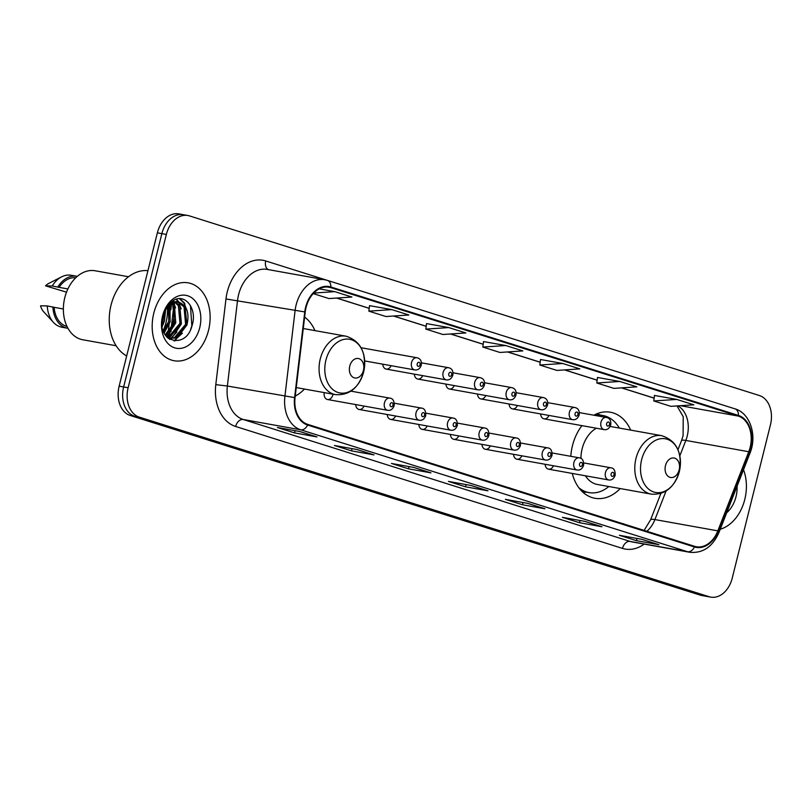 <?xml version="1.0" encoding="UTF-8"?>
<svg xmlns="http://www.w3.org/2000/svg" width="811" height="811" viewBox="0 0 811 811"><rect width="100%" height="100%" fill="white"/><g stroke="black" fill="none" stroke-linecap="round" stroke-linejoin="round"><path stroke-width="1.22" d="M581.933 425.633A43.703 31.548 100.2 0 0 572.454 445.736A43.703 31.548 100.2 0 0 570.792 456.309M572.262 473.431A43.703 31.548 100.2 0 0 594.939 498.278A43.703 31.548 100.2 0 0 620.202 488.567M295.255 396.062A43.703 31.548 100.2 0 0 304.48 389.057M324.228 392.595A6.184 4.46 100.2 0 0 327.522 399.519A6.184 4.46 100.2 0 0 332.895 394.775M355.674 404.567A6.184 4.46 100.2 0 0 359.101 409.464A6.184 4.46 100.2 0 0 364.007 406.058M387.252 414.522A6.184 4.46 100.2 0 0 390.669 419.419A6.184 4.46 100.2 0 0 395.586 416.013M418.821 424.467A6.184 4.46 100.2 0 0 422.247 429.374A6.184 4.46 100.2 0 0 427.154 425.968M450.399 434.422A6.184 4.46 100.2 0 0 453.815 439.319A6.184 4.46 100.2 0 0 458.732 435.912M481.967 444.367A6.184 4.46 100.2 0 0 485.383 449.274A6.184 4.46 100.2 0 0 490.3 445.868M513.535 454.322A6.184 4.46 100.2 0 0 516.962 459.219A6.184 4.46 100.2 0 0 521.868 455.812M545.114 464.277A6.184 4.46 100.2 0 0 548.53 469.174A6.184 4.46 100.2 0 0 553.447 465.767M540.633 413.945A6.184 4.46 100.2 0 0 544.059 418.841A6.184 4.46 100.2 0 0 548.966 415.435M509.065 403.99A6.184 4.46 100.2 0 0 512.481 408.896A6.184 4.46 100.2 0 0 517.398 405.48M414.34 374.135A6.184 4.46 100.2 0 0 417.766 379.041A6.184 4.46 100.2 0 0 422.673 375.635M382.772 364.19A6.184 4.46 100.2 0 0 386.198 369.086A6.184 4.46 100.2 0 0 391.105 365.68M445.918 384.09A6.184 4.46 100.2 0 0 449.335 388.986A6.184 4.46 100.2 0 0 454.251 385.58M477.486 394.034A6.184 4.46 100.2 0 0 480.913 398.941A6.184 4.46 100.2 0 0 485.819 395.535M630.684 430.124A43.703 31.548 100.2 0 0 610.379 412.231A43.703 31.548 100.2 0 0 593.834 415.202M314.962 330.614A43.703 31.548 100.2 0 0 304.632 317.091M167.563 337.69A44.534 32.146 100.2 0 1 167.542 337.731L170.117 337.021L181.4 323.589L179.789 306.092L175.886 302.361M167.593 337.133L167.948 334.142M168.13 332.601L169.094 324.471M170.837 309.873L171.547 303.831M171.729 302.341L171.831 301.489M184.928 215.077A24.735 17.852 100.2 0 0 183.327 214.682L178.836 213.881A24.735 17.852 100.2 0 0 157.364 232.838L119.146 386.158A24.735 17.852 100.2 0 0 130.267 415.496L700.167 595.112A24.735 17.852 100.2 0 0 701.768 595.507L706.269 596.318A24.735 17.852 100.2 0 1 704.658 595.923A24.735 17.852 100.2 0 0 706.269 596.318L710.76 597.119A24.735 17.852 100.2 0 0 732.221 578.162L770.45 424.842A24.735 17.852 100.2 0 0 759.329 395.504L189.429 215.888A24.735 17.852 100.2 0 0 187.817 215.493A24.735 17.852 100.2 0 0 166.356 234.45L128.128 387.77A24.735 17.852 100.2 0 0 139.259 417.107L709.159 596.724A24.735 17.852 100.2 0 0 710.76 597.119M128.128 387.77L123.637 386.959A24.735 17.852 100.2 0 0 134.758 416.307L704.658 595.923L134.758 416.307A24.735 17.852 100.2 0 1 123.637 386.959L161.865 233.649L123.637 386.959L119.146 386.158M183.327 214.682A24.735 17.852 100.2 0 0 161.865 233.649A24.735 17.852 100.2 0 1 183.327 214.682L187.817 215.493M153.796 313.178A39.587 28.567 100.2 0 0 174.162 360.753A39.587 28.567 100.2 0 0 208.508 330.422A39.587 28.567 100.2 0 0 188.142 282.836A39.587 28.567 100.2 0 0 153.796 313.178A39.587 28.567 100.2 0 0 174.162 360.753A39.587 28.567 100.2 0 0 208.508 330.422A39.587 28.567 100.2 0 0 188.142 282.836A39.587 28.567 100.2 0 0 153.796 313.178M720.259 529.218A39.587 28.567 100.2 0 0 744.782 499.434A39.587 28.567 100.2 0 0 743.505 469.731A39.587 28.567 100.2 0 1 744.782 499.434A39.587 28.567 100.2 0 1 720.259 529.218M306.071 307.42A26.388 19.048 -79.8 0 1 328.972 287.195A26.388 19.048 -79.8 0 1 330.675 287.611L738.274 416.073A26.388 19.048 -79.8 0 1 748.756 451.727L717.836 530.86A26.388 19.048 -79.8 0 1 696.325 546.746A26.388 19.048 -79.8 0 1 694.611 546.32L307.764 424.396A26.388 19.048 -79.8 0 1 295.062 397.623L305.24 311.941A26.388 19.048 -79.8 0 1 306.071 307.42M305.615 307.278A27.047 19.525 100.2 0 0 304.764 311.911L294.586 397.593A27.047 19.525 100.2 0 0 307.602 425.035L694.449 546.959A27.047 19.525 100.2 0 0 718.262 531.114L749.171 451.98A27.047 19.525 100.2 0 0 738.436 415.435L330.837 286.972A27.047 19.525 100.2 0 0 305.615 307.278M676.729 399.417L653.798 400.958L670.9 406.341L693.821 404.811L676.729 399.417L654.477 395.454M597.484 377.46L619.736 381.454L596.815 382.995L597.484 377.46M540.501 359.506L562.743 363.49L539.822 365.031L540.501 359.506M391.774 309.609L368.853 311.15L385.945 316.533L408.876 314.992L391.774 309.609L369.522 305.646M426.515 323.579L448.767 327.573L425.846 329.104L426.515 323.579M505.76 345.537L482.829 347.067L499.931 352.461L522.852 350.92L505.76 345.537L483.508 341.573M601.955 526.745L579.48 522.71L562.388 517.327L584.853 521.361L601.955 526.745A6.6 4.552 -72.5 0 1 601.559 526.653L584.66 521.321M658.948 544.708L636.473 540.673L619.371 535.29L641.846 539.315L658.948 544.708A6.6 4.552 -72.5 0 1 658.552 544.607L641.643 539.285M430.986 472.864L408.511 468.829L391.419 463.436L413.884 467.471L430.986 472.864A6.6 4.552 -72.5 0 1 430.59 472.762L413.691 467.44M373.993 454.9L351.518 450.865L334.426 445.482L356.901 449.507L373.993 454.9A6.6 4.552 -72.5 0 1 373.607 454.799L356.698 449.476M317 436.936L294.535 432.902L277.433 427.519L299.908 431.553L317 436.936A6.6 4.552 -72.5 0 1 316.614 436.845L299.705 431.513M544.962 508.781L522.487 504.756L505.395 499.363L527.87 503.398L544.962 508.781A6.6 4.552 -72.5 0 1 544.576 508.69L527.667 503.357M487.969 490.817L465.504 486.793L448.402 481.399L470.877 485.434L487.969 490.817A6.6 4.552 -72.5 0 1 487.583 490.726L470.674 485.394M596.815 382.995L613.907 388.378L636.838 386.847L619.736 381.454M425.846 329.104L442.938 334.497L465.869 332.956L448.767 327.573M313.198 293.602L328.962 298.57L351.883 297.039L334.791 291.646L319.22 288.858M539.822 365.031L556.914 370.424L579.845 368.883L562.743 363.49M465.504 486.793L466.051 484.572M522.487 504.756L523.044 502.526M294.535 432.902L295.082 430.682M351.518 450.865L352.075 448.645M408.511 468.829L409.068 466.609M636.473 540.673L637.02 538.453M579.48 522.71L580.037 520.49M482.829 347.067L483.508 341.543M368.853 311.15L369.532 305.615M334.791 291.646L313.705 293.065M653.798 400.958L654.477 395.423M470.481 475.682L452.183 469.914M453.379 470.289L452.244 469.772M413.488 457.718L395.19 451.95M396.386 452.325L395.251 451.808M356.495 439.755L338.207 433.986M339.404 434.372L338.258 433.844M527.464 493.635L509.176 487.877M510.372 488.252L509.227 487.725M584.457 511.599L566.159 505.841M567.355 506.216L566.22 505.689M641.45 529.563L623.152 523.794M624.348 524.18L623.213 523.653M165.414 310.035L164.542 320.568L162.068 326.184M164.217 312.276L163.133 320.315L161.886 323.65M169.317 305.392L170.158 321.572L163.65 332.094M168.404 306.223L168.759 321.318L163.193 330.939M172.713 303.243L174.172 305.088L175.774 322.585L165.596 335.551M171.891 303.638L172.763 304.835L174.375 322.332L165.099 334.821M175.105 302.483L178.379 305.838L179.991 323.336L168.718 336.768L167.066 337.275M180.032 302.736A18.643 13.452 100.2 0 0 178.826 302.442A18.643 13.452 100.2 0 0 162.656 316.726C155.793 341.695 185.881 350.474 192.004 325.738C197.742 308.869 184.959 292.71 173.189 300.577C168.901 303.273 165.687 307.481 163.558 313.188C167.928 303.273 173.412 299.786 180.032 302.736C187.128 306.193 189.45 313.472 187.017 324.593L175.734 338.035L168.252 338.349M178.136 302.341L184.006 306.852L185.607 324.349L174.335 337.781L168.82 338.501M171.233 301.956L171.962 302.533M170.695 302.402L171.253 302.929M172.064 301.317L174.264 301.682M172.591 301.347L173.838 301.793M171.314 328.881A44.534 32.146 100.2 0 0 172.601 324.441A44.534 32.146 100.2 0 0 174.406 308.251M174.253 305.22A44.534 32.146 100.2 0 0 174.01 302.756M173.848 301.57A44.534 32.146 100.2 0 0 173.655 300.313M147.937 270.661A44.534 32.146 100.2 0 0 111.056 305.048A44.534 32.146 100.2 0 0 126.668 355.968M128.493 276.744L95.201 270.773A35.045 25.293 100.2 0 0 64.799 297.637A35.045 25.293 100.2 0 0 82.823 339.768L116.125 345.739M163.112 330.716A35.045 25.293 100.2 0 0 166.042 322.373A35.045 25.293 100.2 0 0 167.36 307.349M162.575 315.935A26.885 19.403 100.2 0 0 174.659 347.838A26.885 19.403 100.2 0 0 199.739 327.654A26.885 19.403 100.2 0 0 187.645 295.762A26.885 19.403 100.2 0 0 162.575 315.935M63.359 308.981L54.134 307.328A24.735 17.852 100.2 0 0 66.999 326.427M54.134 307.328L47.271 305.929L40.55 305.798A16.494 11.901 100.2 0 0 43.743 311.84L53.435 322.383A26.388 19.048 100.2 0 0 61.879 327.208L67.506 328.222A26.388 19.048 100.2 0 0 67.962 328.293M47.271 305.929A26.388 19.048 100.2 0 0 53.435 322.383M52.887 306.933A26.388 19.048 100.2 0 0 67.506 328.222M75.727 277.778A24.735 17.852 100.2 0 0 59.112 287.368L67.891 288.939M167.897 337.052A44.534 32.146 100.2 0 0 170.026 332.398M77.278 276.358A26.388 19.048 100.2 0 0 76.822 276.267L71.206 275.264A26.388 19.048 100.2 0 0 61.606 276.855L48.853 283.374A16.494 11.901 100.2 0 0 45.528 285.837L66.512 292.173M61.606 276.855A26.388 19.048 100.2 0 0 52.249 285.969L59.112 287.368M45.528 285.837L52.249 285.969M76.822 276.267A26.388 19.048 100.2 0 0 57.865 286.972M190.433 305.483L191.852 325.88L190.676 329.236M179.434 298.701L184.016 303.152L186.834 309.934M182.434 333.159L174.041 340.884M175.997 299.31L178.177 301.814M178.623 302.483L181.218 308.92M176.808 332.145L170.624 338.562M170.33 338.765L169.55 339.251M173.777 302.838L175.602 307.916M171.192 331.141L166.377 336.524M169.529 305.22L169.986 306.903M179.91 298.701L184.726 303.273L186.935 324.998L174.831 340.955M176.413 299.178L179.018 302.148M179.434 302.797L181.319 323.995L171.638 338.471M171.131 338.816L170.006 339.525M173.057 300.658L173.655 301.52M174.324 302.665L175.703 322.991L166.731 336.93M169.56 303.466L169.763 303.973M170.057 304.804L170.087 321.977L164.106 333.088M165.626 309.68L164.461 320.974L162.149 326.742M169.702 311.373A23.093 16.666 100.2 0 0 167.482 311.485M363.44 370.394A9.894 7.147 100.2 0 0 358.989 358.665A9.894 7.147 100.2 0 0 349.764 366.085A9.894 7.147 100.2 0 0 354.214 377.825A9.894 7.147 100.2 0 0 363.44 370.394M679.162 469.904A9.894 7.147 100.2 0 0 674.711 458.164A9.894 7.147 100.2 0 0 665.486 465.595A9.894 7.147 100.2 0 0 669.937 477.334A9.894 7.147 100.2 0 0 679.162 469.904M596.349 428.218A29.683 21.431 100.2 0 0 582.146 448.787A29.683 21.431 100.2 0 0 580.929 458.438M619.31 428.076A39.171 28.273 100.2 0 0 602.837 415.485A39.171 28.273 100.2 0 0 595.467 415.496M602.837 415.485L600.586 415.09A39.171 28.273 100.2 0 0 594.362 414.928M580.858 490.189A39.171 28.273 100.2 0 0 586.748 492.196L588.999 492.601A39.171 28.273 100.2 0 0 608.828 486.519M578.831 487.715A39.171 28.273 100.2 0 0 588.999 492.601M585.441 475.793A29.683 21.431 100.2 0 0 597.413 484.471L651.274 494.132C664.99 495.065 674.346 487.553 679.334 471.576C682.517 452.609 676.658 440.647 661.756 435.689A29.683 21.431 100.2 0 0 635.996 458.448A29.683 21.431 100.2 0 0 651.274 494.132M726.686 512.775A26.885 19.403 100.2 0 0 736.013 496.677A26.885 19.403 100.2 0 0 737.077 486.184M130.267 415.496L139.259 417.107M157.364 232.838L166.356 234.45M700.167 595.112L709.159 596.724M748.756 451.727L685.832 440.434A26.388 19.048 100.2 0 0 687.211 436.085A26.388 19.048 100.2 0 0 677.895 405.875M679.831 455.812L685.832 440.434A14.841 2.707 -158.7 0 0 681.483 440.718L683.075 435.73L683.237 416.722L677.003 405.936M330.675 287.611L327.218 286.993M644.198 544.09A41.229 29.764 -79.8 0 1 622.483 548.398L235.636 426.474A41.229 29.764 -79.8 0 1 215.797 384.637L225.975 298.965A41.229 29.764 -79.8 0 1 265.724 260.949L673.312 389.412A41.229 29.764 -79.8 0 1 673.698 389.533M235.636 426.474A8.242 5.687 -72.5 0 1 243.249 419.5L300.78 429.82A32.987 23.813 -79.8 0 1 284.904 396.346L295.082 310.674A32.987 23.813 -79.8 0 1 296.116 305.017A32.987 23.813 -79.8 0 1 324.745 279.734L267.214 269.414A32.987 23.813 100.2 0 0 238.586 294.697A32.987 23.813 100.2 0 0 237.552 300.354L227.374 386.026A32.987 23.813 100.2 0 0 243.249 419.5L630.096 541.424A32.987 23.813 100.2 0 0 632.235 541.951L689.766 552.271A32.987 23.813 -79.8 0 1 687.627 551.744L300.78 429.82A8.242 5.687 -72.5 0 0 307.602 425.035M304.764 311.911L225.975 298.965M694.449 546.959A8.242 5.687 107.5 0 1 687.627 551.744L630.096 541.424A8.242 5.687 -72.5 0 0 622.483 548.398M718.262 531.114A8.242 1.51 21.3 0 1 719.073 532.269L749.993 453.126C757.322 435.598 750.195 413.083 734.959 408.835L327.37 280.373A8.242 5.687 107.5 0 1 330.837 286.972M215.797 384.637L227.374 386.026L294.586 397.593M749.171 451.98A8.242 1.51 21.3 0 1 749.993 453.126M738.436 415.435A8.242 5.687 -72.5 0 0 734.959 408.835M326.884 280.261A8.242 5.687 107.5 0 1 327.37 280.373L324.745 279.734M265.724 260.949A8.242 5.687 -72.5 0 0 268.35 269.617M646.864 531.276A26.388 19.048 100.2 0 0 654.913 519.577L666.054 491.06M717.836 530.86L654.913 519.577A14.841 2.707 -158.7 0 0 650.564 519.861L660.874 493.473M738.274 416.073L680.449 405.703M654.153 398.11L621.642 387.861M597.16 380.146L564.659 369.897M540.167 362.182L507.666 351.944M483.184 344.219L450.673 333.98M426.191 326.265L393.69 316.016M369.198 308.302L336.697 298.053M363.612 372.056A27.27 19.687 100.2 0 0 351.345 339.708A27.27 19.687 100.2 0 0 325.91 360.175A27.27 19.687 100.2 0 0 338.177 392.524A27.27 19.687 100.2 0 0 363.612 372.056C366.795 353.099 360.936 341.137 346.033 336.19A29.683 21.431 100.2 0 0 320.274 358.938A29.683 21.431 100.2 0 0 335.551 394.633C349.267 395.555 358.624 388.043 363.612 372.067M679.334 471.566A27.27 19.687 100.2 0 0 667.068 439.217A27.27 19.687 100.2 0 0 641.633 459.685A27.27 19.687 100.2 0 0 653.899 492.034A27.27 19.687 100.2 0 0 679.334 471.566M600.404 415.05A39.536 28.537 100.2 0 0 596.409 413.965M582.44 491.801A39.536 28.537 100.2 0 0 586.576 492.165M364.676 360.936L414.735 369.917A6.184 4.46 -79.8 0 1 411.552 362.487A6.184 4.46 -79.8 0 1 416.915 357.742L361.108 347.737M417.209 363.886A2.058 1.49 100.2 0 0 418.141 366.329A2.058 1.49 100.2 0 0 420.057 364.788A2.058 1.49 100.2 0 0 419.135 362.345A2.058 1.49 100.2 0 0 417.209 363.886M386.198 369.086L446.303 379.872A6.184 4.46 -79.8 0 1 443.13 372.431A6.184 4.46 -79.8 0 1 448.493 367.697L421.416 362.841M448.787 373.841A2.058 1.49 100.2 0 0 449.71 376.284A2.058 1.49 100.2 0 0 451.636 374.733A2.058 1.49 100.2 0 0 450.703 372.29A2.058 1.49 100.2 0 0 448.787 373.841M417.766 379.041L477.882 389.817A6.184 4.46 -79.8 0 1 474.699 382.386A6.184 4.46 -79.8 0 1 480.061 377.642L452.994 372.786M480.355 383.785A2.058 1.49 100.2 0 0 481.288 386.239A2.058 1.49 100.2 0 0 483.204 384.688A2.058 1.49 100.2 0 0 482.281 382.245A2.058 1.49 100.2 0 0 480.355 383.785M449.335 388.986L509.45 399.772A6.184 4.46 -79.8 0 1 506.267 392.342A6.184 4.46 -79.8 0 1 511.64 387.597L484.562 382.741M511.934 393.74A2.058 1.49 100.2 0 0 512.856 396.184A2.058 1.49 100.2 0 0 514.782 394.643A2.058 1.49 100.2 0 0 513.85 392.189A2.058 1.49 100.2 0 0 511.934 393.74M480.913 398.941L541.028 409.727A6.184 4.46 -79.8 0 1 537.845 402.286A6.184 4.46 -79.8 0 1 543.208 397.552L516.131 392.696M543.502 403.696A2.058 1.49 100.2 0 0 544.424 406.139A2.058 1.49 100.2 0 0 546.35 404.588A2.058 1.49 100.2 0 0 545.428 402.144A2.058 1.49 100.2 0 0 543.502 403.696M512.481 408.896L572.596 419.672A6.184 4.46 -79.8 0 1 569.413 412.241A6.184 4.46 -79.8 0 1 574.786 407.497L547.709 402.641M575.07 413.64A2.058 1.49 100.2 0 0 576.003 416.084A2.058 1.49 100.2 0 0 577.919 414.543A2.058 1.49 100.2 0 0 576.996 412.089A2.058 1.49 100.2 0 0 575.07 413.64M544.059 418.841L604.165 429.627A6.184 4.46 -79.8 0 1 600.992 422.186A6.184 4.46 -79.8 0 1 606.354 417.452L579.277 412.596M606.648 423.595A2.058 1.49 100.2 0 0 607.571 426.039A2.058 1.49 100.2 0 0 609.497 424.488A2.058 1.49 100.2 0 0 608.564 422.044A2.058 1.49 100.2 0 0 606.648 423.595M384.455 402.864A6.184 4.46 -79.8 0 1 389.827 398.13C392.899 398.404 394.339 400.918 394.156 405.662C392.808 409.2 390.638 410.751 387.638 410.305A6.184 4.46 -79.8 0 1 384.455 402.864M392.97 405.165A2.058 1.49 100.2 0 0 392.037 402.722A2.058 1.49 100.2 0 0 390.121 404.263A2.058 1.49 100.2 0 0 391.044 406.716A2.058 1.49 100.2 0 0 392.97 405.165M416.033 412.819A6.184 4.46 -79.8 0 1 421.396 408.075C424.467 408.359 425.917 410.863 425.734 415.607C424.376 419.155 422.207 420.696 419.216 420.25A6.184 4.46 -79.8 0 1 416.033 412.819M424.538 415.12A2.058 1.49 100.2 0 0 423.616 412.667A2.058 1.49 100.2 0 0 421.69 414.218A2.058 1.49 100.2 0 0 422.612 416.661A2.058 1.49 100.2 0 0 424.538 415.12M447.601 422.764A6.184 4.46 -79.8 0 1 452.974 418.03C456.046 418.304 457.485 420.818 457.303 425.562C455.954 429.1 453.785 430.651 450.784 430.205A6.184 4.46 -79.8 0 1 447.601 422.764M456.106 425.065A2.058 1.49 100.2 0 0 455.184 422.622A2.058 1.49 100.2 0 0 453.258 424.173A2.058 1.49 100.2 0 0 454.19 426.616A2.058 1.49 100.2 0 0 456.106 425.065M479.179 432.719A6.184 4.46 -79.8 0 1 484.542 427.975C487.614 428.259 489.063 430.763 488.871 435.517C487.523 439.055 485.353 440.596 482.363 440.15A6.184 4.46 -79.8 0 1 479.179 432.719M487.685 435.02A2.058 1.49 100.2 0 0 486.752 432.577A2.058 1.49 100.2 0 0 484.836 434.118A2.058 1.49 100.2 0 0 485.759 436.561A2.058 1.49 100.2 0 0 487.685 435.02M510.748 442.674A6.184 4.46 -79.8 0 1 516.11 437.93C519.192 438.204 520.632 440.718 520.449 445.462C519.101 449 516.921 450.551 513.931 450.105A6.184 4.46 -79.8 0 1 510.748 442.674M519.253 444.965A2.058 1.49 100.2 0 0 518.33 442.522A2.058 1.49 100.2 0 0 516.404 444.073A2.058 1.49 100.2 0 0 517.337 446.516A2.058 1.49 100.2 0 0 519.253 444.965M542.316 452.619A6.184 4.46 -79.8 0 1 547.689 447.875C550.76 448.159 552.21 450.673 552.017 455.417C550.669 458.955 548.5 460.506 545.499 460.05A6.184 4.46 -79.8 0 1 542.316 452.619M550.831 454.92A2.058 1.49 100.2 0 0 549.899 452.477A2.058 1.49 100.2 0 0 547.983 454.018A2.058 1.49 100.2 0 0 548.905 456.471A2.058 1.49 100.2 0 0 550.831 454.92M573.894 462.574A6.184 4.46 -79.8 0 1 579.257 457.83C582.328 458.103 583.778 460.618 583.596 465.362C582.247 468.91 580.068 470.451 577.077 470.005A6.184 4.46 -79.8 0 1 573.894 462.574M582.399 464.875A2.058 1.49 100.2 0 0 581.477 462.422A2.058 1.49 100.2 0 0 579.551 463.973A2.058 1.49 100.2 0 0 580.473 466.416A2.058 1.49 100.2 0 0 582.399 464.875M605.462 472.519A6.184 4.46 -79.8 0 1 610.835 467.785C613.907 468.059 615.346 470.573 615.164 475.317C613.815 478.855 611.646 480.406 608.645 479.96A6.184 4.46 -79.8 0 1 605.462 472.519M613.978 474.82A2.058 1.49 100.2 0 0 613.045 472.377A2.058 1.49 100.2 0 0 611.119 473.928A2.058 1.49 100.2 0 0 612.052 476.371A2.058 1.49 100.2 0 0 613.978 474.82M171.04 329.286L173.736 306.578M173.949 304.754L174.101 303.517M689.766 552.271C702.873 553.507 712.646 546.837 719.073 532.269M644.116 530.404L650.564 519.861M677.986 449.669L681.483 440.718M654.142 398.171L621.49 387.871M597.149 380.207L564.497 369.907M540.167 362.243L507.504 351.954M483.174 344.28L450.521 333.99M426.18 326.316L393.528 316.026M369.198 308.352L336.535 298.063M168.384 338.44L169.519 338.653M172.175 301.246L173.29 301.449M303.273 328.516L346.033 336.19M296.258 387.577L335.551 394.633M610.146 426.434L661.756 435.689M600.424 415.06L597.068 413.691M586.596 492.165L582.977 492.287M414.735 369.917C417.726 370.363 419.905 368.823 421.254 365.274C421.852 361.007 420.412 358.492 416.915 357.742M446.303 379.872C449.304 380.318 451.474 378.767 452.822 375.229C453.43 370.951 451.98 368.437 448.493 367.697M477.882 389.817C480.872 390.273 483.052 388.722 484.4 385.184C484.998 380.906 483.559 378.392 480.061 377.642M509.45 399.772C512.451 400.218 514.62 398.677 515.968 395.129C516.577 390.851 515.127 388.347 511.64 387.597M541.028 409.727C544.019 410.173 546.188 408.622 547.547 405.084C548.145 400.806 546.695 398.292 543.208 397.552M572.596 419.672C575.597 420.118 577.767 418.577 579.115 415.029C579.713 410.761 578.273 408.247 574.786 407.497M604.165 429.627C607.165 430.073 609.335 428.522 610.683 424.984C611.291 420.706 609.842 418.192 606.354 417.452M350.95 391.155L389.827 398.13M327.522 399.519L387.638 410.305M394.318 403.219L421.396 408.075M359.101 409.464L419.216 420.25M425.897 413.174L452.974 418.03M390.669 419.419L450.784 430.205M457.465 423.119L484.542 427.975M422.247 429.374L482.363 440.15M489.043 433.074L516.11 437.93M453.815 439.319L513.931 450.105M520.611 443.019L547.689 447.875M485.383 449.274L545.499 460.05M552.179 452.974L579.257 457.83M516.962 459.219L577.077 470.005M583.758 462.929L610.835 467.785M548.53 469.174L608.645 479.96"/></g></svg>
